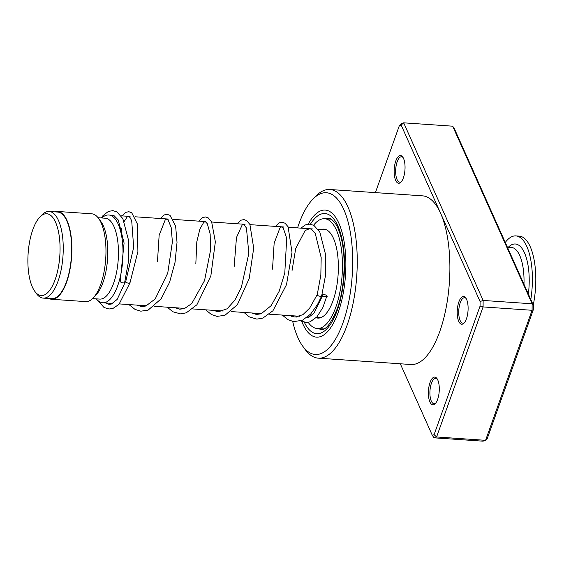 <?xml version="1.0" encoding="UTF-8"?>
<svg xmlns="http://www.w3.org/2000/svg" width="564" height="564" viewBox="0 0 564 564"><rect width="100%" height="100%" fill="white"/><g stroke="black" fill="none" stroke-linecap="round" stroke-linejoin="round"><path stroke-width="0.85" d="M28.2 252.489A40.989 15.884 -86.1 0 0 34.764 291.292A40.989 15.884 -86.1 0 0 59.742 256.796A40.989 15.884 -86.1 0 0 39.847 217.077A40.989 15.884 -86.1 0 0 28.2 252.489M34.764 291.292L36.456 293.618A43.421 16.828 -86.1 0 0 43.238 298.116A43.421 16.828 -86.1 0 0 62.907 257.078A43.421 16.828 -86.1 0 0 49.174 211.472A43.421 16.828 -86.1 0 0 41.842 215.004L39.847 217.077M43.238 298.116L51.648 298.694A43.421 16.828 -86.1 0 0 71.325 257.656A43.421 16.828 -86.1 0 0 57.584 212.05L49.174 211.472M96.345 298.857A44.006 17.054 -86.1 0 0 102.733 302.776A44.006 17.054 -86.1 0 0 122.663 261.188A44.006 17.054 -86.1 0 0 108.746 214.976A44.006 17.054 -86.1 0 0 101.88 217.986M92.552 298.596L99.772 299.089A40.53 15.707 -86.1 0 0 118.137 260.787A40.53 15.707 -86.1 0 0 105.313 218.219L98.094 217.725M48.899 298.504A44.006 17.054 -86.1 0 0 51.613 299.272L85.693 301.606A44.006 17.054 -86.1 0 0 93.123 298.032L95.965 295.064A40.53 15.707 -86.1 0 0 107.484 260.06A40.53 15.707 -86.1 0 0 100.991 221.687L98.58 218.367A44.006 17.054 -86.1 0 0 91.706 213.805L57.627 211.472A44.006 17.054 -86.1 0 0 54.835 211.86M93.123 298.032A44.006 17.054 -86.1 0 0 105.623 260.018A44.006 17.054 -86.1 0 0 98.58 218.367M51.613 299.272A44.006 17.054 -86.1 0 0 71.543 257.685A44.006 17.054 -86.1 0 0 57.627 211.472M507.671 247.822L508.806 246.771A42.843 16.603 93.9 0 1 529.208 278.954A42.843 16.603 93.9 0 1 528.362 294.07M505.266 242.435A50.95 19.747 93.9 0 1 515.884 235.9A50.95 19.747 93.9 0 1 532.395 277.481A50.95 19.747 93.9 0 1 530.802 299.526M515.884 235.9L519.289 236.133A50.95 19.747 93.9 0 1 535.8 277.714A50.95 19.747 93.9 0 1 533.255 305.004M321.106 229.52A44.584 17.28 93.9 0 1 323.912 229.132A44.584 17.28 93.9 0 1 338.019 275.958A44.584 17.28 93.9 0 1 317.821 318.089A44.584 17.28 93.9 0 1 316.108 317.743M313.591 225.233A55.004 21.312 93.9 0 1 324.624 218.733A55.004 21.312 93.9 0 1 342.024 276.501A55.004 21.312 93.9 0 1 317.109 328.488A55.004 21.312 93.9 0 1 308.205 322.347M430.05 382.498A13.896 5.386 93.9 0 1 436.959 378.536A13.896 5.386 93.9 0 1 437.622 399.418A13.896 5.386 93.9 0 1 435.232 403.69A13.896 5.386 93.9 0 1 429.084 399.474A13.896 5.386 93.9 0 1 430.05 382.498M437.354 379.149A12.739 4.935 -86.1 0 0 435.775 378.324A12.739 4.935 -86.1 0 0 431.432 383.28A12.739 4.935 -86.1 0 0 430.12 396.492A12.739 4.935 -86.1 0 0 434.033 403.739A12.739 4.935 -86.1 0 0 435.711 403.133M458.87 301.902A13.896 5.386 93.9 0 1 465.779 297.94A13.896 5.386 93.9 0 1 466.442 318.822A13.896 5.386 93.9 0 1 464.052 323.094A13.896 5.386 93.9 0 1 457.905 318.879A13.896 5.386 93.9 0 1 458.87 301.902M466.174 298.56A12.739 4.935 -86.1 0 0 464.595 297.729A12.739 4.935 -86.1 0 0 460.252 302.685A12.739 4.935 -86.1 0 0 458.941 315.896A12.739 4.935 -86.1 0 0 462.854 323.144A12.739 4.935 -86.1 0 0 464.532 322.537M395.808 160.937A13.896 5.386 93.9 0 1 402.71 156.968A13.896 5.386 93.9 0 1 403.38 177.85A13.896 5.386 93.9 0 1 400.99 182.13A13.896 5.386 93.9 0 1 394.842 177.907A13.896 5.386 93.9 0 1 395.808 160.937M403.112 157.589A12.739 4.935 -86.1 0 0 401.526 156.764A12.739 4.935 -86.1 0 0 397.19 161.713A12.739 4.935 -86.1 0 0 395.872 174.932A12.739 4.935 -86.1 0 0 399.791 182.179A12.739 4.935 -86.1 0 0 401.469 181.573M292.709 321.466A81.061 31.408 -86.1 0 0 302.664 346.084A81.061 31.408 -86.1 0 0 342.94 322.946A81.061 31.408 -86.1 0 0 348.601 223.943A81.061 31.408 -86.1 0 0 312.717 199.332A81.061 31.408 -86.1 0 0 298.793 224.275A81.061 31.408 -86.1 0 0 297.552 227.905M291.539 315.706A81.061 31.408 -86.1 0 0 291.651 316.333M312.717 199.332L315.565 196.371A84.529 32.754 93.9 0 1 329.841 189.497A84.529 32.754 93.9 0 1 355.806 237.578A84.529 32.754 93.9 0 1 347.079 325.28A84.529 32.754 93.9 0 1 318.286 358.161A84.529 32.754 93.9 0 1 305.082 349.412L302.664 346.084M338.21 312.378A63.69 24.682 -86.1 0 0 344.787 246.299A63.69 24.682 -86.1 0 0 325.216 210.069A63.69 24.682 -86.1 0 0 308.219 224.141A63.69 24.682 -86.1 0 1 325.216 210.069A63.69 24.682 -86.1 0 1 344.787 246.299A63.69 24.682 -86.1 0 1 338.21 312.378A63.69 24.682 -86.1 0 1 316.517 337.152A63.69 24.682 -86.1 0 0 338.21 312.378M318.286 358.161L410.937 364.513A84.529 32.754 -86.1 0 0 439.73 331.632A84.529 32.754 -86.1 0 0 440.625 213.319L401.152 125.095L399.333 125.687L375.405 192.62M400.299 363.78L432.278 435.26L434.097 434.661L480.056 306.132L480.091 301.55L440.625 213.319A84.529 32.754 -86.1 0 0 422.492 195.842L329.841 189.497M399.333 125.687L401.11 123.671L403.676 122.825L483.136 300.443L483.087 306.929L436.585 436.973L485.576 440.329L532.078 310.285L532.127 303.799L452.666 126.181L454.401 128.74L533.34 305.194L533.304 309.777L487.345 438.313L485.576 440.329L483.003 441.175L434.012 437.819L432.278 435.26M480.056 306.132L483.087 306.929L532.078 310.285L533.304 309.777M480.091 301.55L483.136 300.443L532.127 303.799L533.34 305.194M401.152 125.095L403.676 122.825L452.666 126.181M434.097 434.661L436.585 436.973L434.012 437.819M301.775 321.388A63.69 24.682 -86.1 0 0 316.517 337.152A63.69 24.682 -86.1 0 1 301.775 321.388M326.901 295.86C326.789 294.619 321.036 294.119 322.657 295.487C322.763 296.72 328.516 297.228 326.901 295.86L322.883 307.486L316.919 316.869L310.101 321.84L306.259 322.502L300.838 320.867M306.407 317.877L308.48 317.497L313.979 313.168L322.657 295.487M321.536 295.614C323.144 297.031 317.49 296.192 317.37 295L317.278 294.493M124.193 221.448L127.126 217.02L128.19 216.364L129.924 217.373L131.715 220.855L133.668 247.392L125.666 281.866C125.793 283.058 131.447 283.896 129.84 282.486M101.203 217.937L102.895 215.73L108.429 211.394L112.955 210.626L116.938 211.944L122.825 218.606L128.486 240.081L128.493 261.414L124.665 282.409A2.319 0.966 -165 0 1 122.677 282.853A2.319 0.966 -165 0 1 120.301 281.662A2.319 0.966 -165 0 1 120.195 281.21L124.087 243.013L118.278 219.995L114.013 215.631L110.805 215.448M122.021 215.885L125.821 212.339L128.825 211.704L131.715 212.741L137.383 224.007L137.905 251.544L129.946 282.945L118.969 304.37L113.145 308.318L109.078 309.009L104.051 307.514L97.135 299.773M300.915 228.138L305.434 224.895L309.96 224.119L313.944 225.431L319.809 232.037L325.625 254.801L325.442 275.754L321.649 296.044L317.525 304.461L310.679 314.042L302.523 320.19L293.816 321.642L288.014 319.717L282.282 315.072M507.84 248.188A39.163 15.179 93.9 0 1 524.026 279.363A39.163 15.179 93.9 0 1 523.97 284.249M310.447 224.169A60.214 23.335 93.9 0 1 340.226 232.22A60.214 23.335 93.9 0 1 337.265 310.263A60.214 23.335 93.9 0 1 304.32 322.284M318.272 328.565A55.582 21.538 -86.1 0 0 321.325 329.355C325.724 330.292 331.005 323.503 337.159 308.994C344.209 289.882 346.204 260.272 341.77 240.476C339.93 232.206 337.533 226.171 334.586 222.364C331.999 219.657 330.652 218.487 330.539 218.86L328.925 218.451A55.582 21.538 -86.1 0 0 325.795 218.818M320.627 317.701L316.425 317.412M309.692 316.954L307.747 316.82M299.886 316.277L269.423 314.19M261.541 313.654L231.085 311.568M223.203 311.025L192.747 308.938M184.865 308.402L154.409 306.315M146.527 305.773L119.406 303.918M112.666 303.453L102.733 302.776M326.641 229.9L318.075 229.315M312.717 228.949L288.352 227.278M283.417 226.939L250.014 224.648M245.072 224.31L211.676 222.026M205.204 221.582L173.338 219.396M168.396 219.058L135 216.773M130.058 216.435L121.048 215.815M323.666 328.932L317.109 328.488M331.181 219.184L324.624 218.733M292.06 270.48L295.698 248.59L305.145 230.521L309.551 228.73L311.124 229.174L315.262 233.44L321.184 257.642L320.838 275.169L317.25 294.57M121.739 228.526L120.879 232.262M136.805 305.11L141.691 306.604L145.893 306.005L155.206 298.941L167.755 273.082L172.394 241.836L171.16 227.447L168.051 219.748L166.93 218.966L165.21 219.889L159.147 235.23L157.49 261.266M175.143 307.732L179.817 309.213L184.498 308.536L191.76 303.552L204.549 280.597L210.52 250.395L210.161 234.011L207.326 223.725L205.275 221.589L203.717 222.35L199.875 229.104L196.808 241.808L195.828 263.889M213.488 310.362L218.24 311.843L227.144 308.776L234.807 300.259L241.371 287.344L248.83 253.419L246.447 227.997L243.613 224.218L242.231 224.824L236.471 237.536L234.166 266.518M251.826 312.985L256.472 314.465L261.153 313.803L271.171 305.646L279.222 291.186L284.799 272.877L286.702 238.283L283.156 227.722L281.556 226.869L279.843 228.18L274.139 243.253L272.511 269.141M290.164 315.614L295.014 317.102L302.924 314.663L309.692 308.071L317.264 294.528M125.56 281.415L117.171 299.413L111.404 304.024L109.014 304.363L105.567 302.967M128.923 304.567L135.029 309.41L140.824 311.18L148.128 310.122L161.107 298.857L169.588 282.275L175.052 262.246L177.025 242.365L175.637 226.213L170.011 215.335L167.007 214.327L164.244 214.926L160.359 218.508M167.261 307.197L172.859 311.765L180.586 313.88L186.275 312.823L196.899 304.786L210.851 275.93L215.356 241.808L211.662 221.99L208.356 217.972L205.472 216.957L202.469 217.605L198.697 221.137M205.606 309.819L211.458 314.536L216.95 316.369L224.888 315.339L237.345 304.722L249.21 278.482L253.701 248.139L249.894 224.423L246.623 220.545L243.972 219.593L240.849 220.214L237.042 223.76M243.944 312.449L249.443 316.961L256.867 319.125L262.866 318.103L272.913 310.799L286.505 284.644L292.004 252.277L288.077 226.756L285.081 223.245L282.183 222.216L279.187 222.843L275.38 226.39M296.664 317.074L295.86 316.002"/></g></svg>
